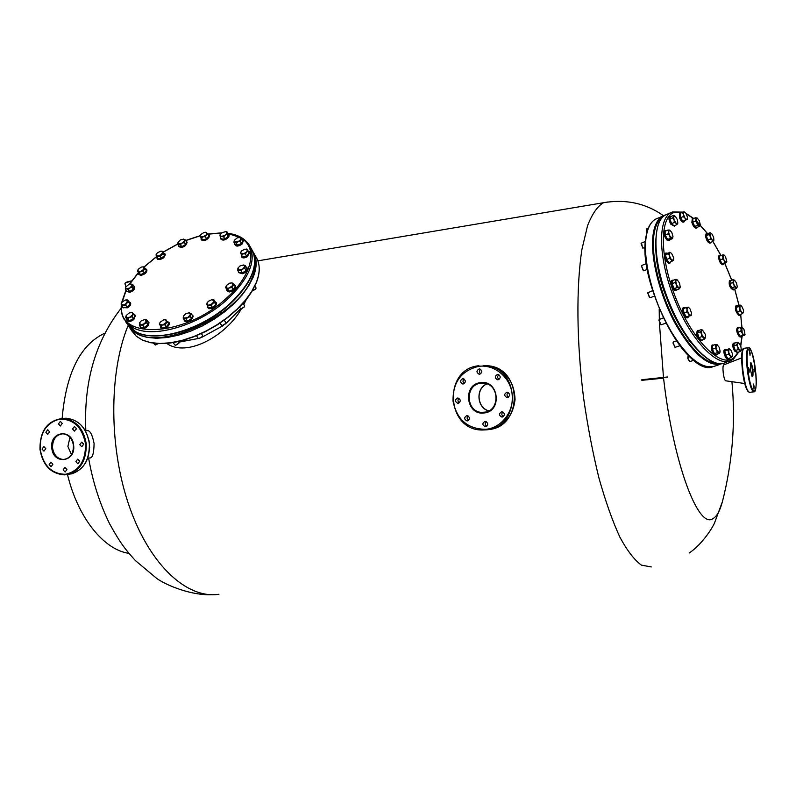 <?xml version="1.0" encoding="UTF-8"?>
<svg xmlns="http://www.w3.org/2000/svg" width="796" height="796" viewBox="0 0 796 796"><rect width="100%" height="100%" fill="white"/><g stroke="black" fill="none" stroke-linecap="round" stroke-linejoin="round"><path stroke-width="1.19" d="M656.65 378.647L662.153 378.09L656.65 378.647M486.953 383.911C475.491 388.617 476.874 407.86 488.913 410.865C476.764 407.92 475.371 388.567 486.893 383.891M128.952 553.359C104.017 549.887 78.048 518.216 67.481 474.525M667.446 376.986L641.785 379.732L641.855 380.319L663.565 378.15C673.197 463.342 698.41 529.619 712.967 518.614C716.828 516.465 719.982 510.803 722.42 501.639L722.887 499.798M659.197 308.888L659.327 319.415M659.426 323.246L663.466 377.284M62.128 418.407C66.108 373.085 80.277 344.708 104.634 333.275M663.565 378.15L641.855 380.319M749.225 369.822L748.489 367.404L748.369 369.851L749.116 372.259L749.225 369.822M750.14 353.006L749.404 350.598L750.041 355.394L750.14 353.006M754.986 369.593L754.27 367.225L754.17 369.623L754.887 371.981L754.986 369.593M754.13 386.408L753.414 384.05L754.021 388.866L754.13 386.408M744.767 383.523L725.713 380.806C724.738 380.428 723.912 377.792 723.236 372.906C722.778 368.439 722.917 365.772 723.654 364.916L723.773 364.866M79.799 444.675L81.769 446.785L83.62 444.238L81.66 442.128L79.799 444.675M83.62 444.825L83.53 443.75M75.869 461.67L77.869 463.779L79.68 461.242L77.69 459.133L75.869 461.67M79.69 461.71L79.6 460.794M63.123 469.899L65.133 472.008L66.914 469.491L64.914 467.381L63.123 469.899M49.143 464.635L51.113 466.725L52.894 464.217L50.924 462.128L49.143 464.635M42.039 449.073L43.969 451.153L45.77 448.645L43.85 446.566L42.039 449.073M45.87 432.258L47.77 434.337L49.611 431.8L47.72 429.731L45.87 432.258M72.545 429.004L74.476 431.094L76.356 428.537L74.436 426.457L72.545 429.004M76.356 429.084L76.297 428.188M58.466 423.91L60.367 425.989L62.237 423.442L60.347 421.373L58.466 423.91M71.441 454.596L67.889 446.457L69.978 437.283L67.889 446.457L71.441 454.596M89.033 440.636L89.64 447.83L89.033 440.636M485.003 421.412C482.107 423.283 482.187 425.044 485.262 426.686L485.59 426.676C488.485 424.825 488.406 423.064 485.361 421.402L485.003 421.412M486.794 426.178C484.953 424.855 484.764 423.333 486.227 421.611M466.784 415.661C463.929 417.512 463.998 419.253 467.013 420.905L467.371 420.885C470.227 419.064 470.157 417.313 467.162 415.651L466.784 415.661M468.565 420.387C466.824 419.064 466.665 417.562 468.078 415.89M457.591 398.03C454.765 399.831 454.815 401.572 457.73 403.254L458.168 403.244C460.993 401.463 460.954 399.731 458.058 398.03L457.591 398.03M459.312 402.776C457.65 401.403 457.541 399.91 458.984 398.308M462.655 378.747C459.849 380.498 459.869 382.239 462.695 383.97L463.232 383.97C466.038 382.239 466.028 380.498 463.222 378.747L462.655 378.747M464.297 383.563C462.655 382.12 462.595 380.617 464.108 379.055M479.102 368.946C476.297 370.677 476.287 372.419 479.083 374.18L479.69 374.19C482.505 372.478 482.515 370.737 479.739 368.956L479.102 368.946M480.685 373.831C478.993 372.339 478.953 370.817 480.575 369.245M497.46 374.478C494.615 376.219 494.615 377.971 497.46 379.742L498.057 379.742C500.903 378.02 500.913 376.269 498.087 374.478L497.46 374.478M499.032 379.403C497.241 377.901 497.192 376.349 498.873 374.737M501.669 411.771C498.754 413.612 498.823 415.373 501.878 417.054L502.266 417.044C505.171 415.223 505.112 413.452 502.087 411.761L501.669 411.771M503.41 416.606C501.5 415.243 501.331 413.691 502.893 411.95M506.873 392.259C503.977 394.05 504.007 395.811 506.962 397.542L507.47 397.542C510.355 395.771 510.335 394.01 507.41 392.249L506.873 392.259M508.515 397.164C506.634 395.721 506.525 394.159 508.176 392.468M488.794 410.925C476.784 407.99 475.371 388.488 486.814 383.871M245.984 299.793L243.656 304.251L245.984 299.793M240.641 308.768L225.447 323.952L240.641 308.768M223.338 325.534L202.075 337.166L223.338 325.534M172.941 342.588L175.279 345.355L178.911 343.166L178.931 342.161L198.473 338.479L178.881 342.081M217.01 314.39L218.611 313.266M192.851 327.683L194.105 327.146M662.66 286.252L664.63 292.261M656.402 258.959L657.158 263.784M673.705 314.33L676.441 319.783M688.212 339.156L690.669 342.469M166.692 343.375C187.08 358.061 226.681 335.186 241.357 308.828L244.402 306.898M243.845 304.57L246.402 299.266M87.749 458.188L89.819 457.969C92.475 458.178 93.898 453.362 94.087 443.511C92.436 435.233 90.336 430.935 87.779 430.606L87.182 430.656M161.538 251.168L162.812 251.387L163.2 253.606L160.046 256.292L156.523 256.74L144.036 267.118M138.434 272.839L129.847 283.903M126.136 290.421L122.216 301.873M121.768 305.644C116.833 339.922 184.443 337.196 225.716 298.868C251.864 276.083 258.212 248.899 241.924 238.621M239.914 237.387L228.114 233.626M221.358 233.099L208.025 234.163M200.194 235.825L185.727 240.581M177.797 244.074L163.289 252.153M133.698 313.714L131.967 316.808L129.668 317.315L127.947 318.689L126.514 317.644L126.236 315.495L129.111 313.017L131.629 312.5L133.698 313.714L135.041 315.753L133.32 318.838L129.29 320.718L127.012 319.504L125.659 317.475L126.067 315.853M131.549 312.49L132.265 312.679L132.554 314.828L129.668 317.315L125.659 317.475M131.967 316.808L133.32 318.838M127.947 318.689L129.29 320.718M126.992 320.29L127.28 320.728C128.703 322.052 130.892 321.644 133.847 319.485L135.429 315.544M134.156 314.41L135.141 315.107L133.479 318.927C130.524 321.077 128.335 321.494 126.912 320.171L126.743 319.106M146.762 319.972L146.593 322.728L144.494 323.654L142.962 325.455L140.952 325.007L139.469 322.967L141.22 320.868L144.753 319.524L146.762 319.972L148.106 322.022L147.947 324.778L144.315 327.514L140.862 327.474L139.509 325.425L139.419 323.086M153.459 343.185L155.17 344.966L158.225 343.593M155.489 344.976L158.304 343.593M146.593 322.728L147.947 324.778M142.962 325.455L144.315 327.514M144.753 319.524L146.394 320.907L144.494 323.654L139.509 325.425M167.468 321.674L164.842 324.848L162.513 325.007L160.752 326.042L159.558 323.465L160.324 322.042L163.668 319.873L165.329 319.694L168.792 323.753L166.185 326.917L162.095 328.111L159.299 324.062L159.558 323.345M165.17 319.674L166.444 320.251L165.876 322.818L162.513 325.007L159.299 324.062M175.608 345.365L178.821 343.345M164.842 324.848L166.185 326.917M160.752 326.042L162.095 328.111M197.955 338.011L198.871 338.569L202.502 336.429L202.463 335.265M188.931 312.699L191.249 313.654L190.115 316.748L187.806 317.435L186.055 318.997L183.428 317.405L183.538 315.962M184.324 318.131L183.16 318.151L183.498 316.042L186.055 313.495L189.518 312.788L190.403 314.758L187.806 317.435L184.324 318.131M199.199 338.579L202.413 336.608M183.16 318.151L184.473 320.241L187.368 321.096L191.418 318.838L192.552 315.743L191.249 313.654M190.115 316.748L191.418 318.838M186.055 318.997L187.368 321.096M219.925 323.176L221.994 325.654L225.656 323.564L225.656 322.45M212.393 299.684L213.975 299.933L214.522 302.45L212.592 303.465L211.199 305.385L207.517 304.958L206.93 303.057M209 305.137L207.338 305.793L206.801 304.092L208.204 301.366L211.786 299.694L213.975 300.739L212.592 303.465L209 305.137M222.333 325.673L225.547 323.783M207.338 305.793L208.622 307.903L212.482 307.485L215.796 304.55L213.975 299.933M214.522 302.45L215.796 304.55M211.199 305.385L212.482 307.485M239.337 307.236L241.089 308.818L244.471 306.759L244.481 305.664M231.934 287.495L227.775 288.212L225.656 287.545L226.91 289.654L229.019 291.197L233.178 289.615L235.218 286.49L233.974 284.371L231.934 287.495L233.178 289.615M232.104 282.869L232.691 285.485L227.765 289.087L226.442 287.863L226.422 285.535L229.517 283.187L232.104 282.869L233.974 284.371M229.019 291.197L227.765 289.087M225.656 287.545L226.183 285.943M252.252 290.848L255.934 288.839L255.954 287.794M252.581 290.868L255.824 289.057M244.889 268.391L237.795 270.511L239.019 272.62L242.322 272.968L246.103 270.501L246.571 267.705L245.357 265.595L244.889 268.391L246.103 270.501M243.437 264.978L244.86 266.541L241.098 270.849L239.188 270.232L237.954 268.083L239.904 266.033L243.437 264.978L245.357 265.595M242.322 272.968L241.098 270.849M237.795 270.511L237.904 268.202M248.233 251.178L241.457 254.939L242.661 257.038L246.611 256.193L249.427 253.287L247.108 249.138L249.427 253.287M246.571 252.183L245.407 254.083L240.342 252.889L241.506 250.989L244.879 249.118L247.417 249.705L246.571 252.183M246.611 256.193L245.407 254.083M241.457 254.939L240.511 252.501M246.233 249.039L247.108 249.138M239.795 237.367L240.84 239.447L236.382 243.198L237.576 245.287L241.546 243.427L243.019 240.541L241.835 238.452L240.352 241.337L233.905 242.173L235.099 244.253L237.576 245.287M241.546 243.427L240.352 241.337M236.382 243.198L234.89 242.243L234.402 240.283L237.118 237.924L239.984 237.397L241.835 238.452M233.905 242.173L234.313 240.462M220.223 236.999L220.124 234.641L221.666 232.86L225.746 231.576L226.81 232.681L226.363 233.915L223.656 236.89L224.85 238.959L228.263 236.412L228.233 233.984L227.049 231.915L227.069 234.342L220.223 236.999L221.427 239.059L224.85 238.959M228.263 236.412L227.069 234.342M223.656 236.89L221.686 236.502L219.965 235.337L220.094 234.701M225.527 231.546L227.049 231.915M205.965 232.233L207 233.626L205.378 236.74L206.582 238.79L208.97 235.954L207.766 233.905L201.497 237.934L202.711 239.974L206.582 238.79M201.497 237.934L200.035 236.283L200.98 234.422L204.104 232.422L205.995 232.243L207.766 233.905M200.035 236.283L202.711 239.974M205.378 236.74L200.512 236.671L200.294 235.586M183.408 239.089L184.543 239.735L184.234 242.611L185.458 244.641L186.533 241.924L185.309 239.885L180.463 244.7L181.697 246.73L185.458 244.641M180.463 244.7L177.777 244.044L178.065 242.253L180.483 239.855L183.617 239.118L185.309 239.885M177.777 244.044L179.01 246.073L181.697 246.73M184.234 242.611L178.861 243.934L178.065 242.253M160.046 256.292L161.309 258.312L157.777 258.76L156.175 254.392L157.459 252.75L160.782 251.178L162.125 251.307L162.742 252.063L161.359 254.521L158.016 256.093L156.066 255.198L156.125 254.541M161.309 258.312L164.454 255.625L162.812 251.387M163.2 253.606L164.454 255.625M145.171 268.212L143.081 271.137L140.862 271.456L139.191 272.64L138.026 271.506L138.176 269.337L141.161 267.138L143.31 266.809L146.454 270.232L144.365 273.147L140.484 274.65L137.409 271.227L137.778 270.053M143.38 266.809L143.996 267.088L143.857 269.247L140.862 271.456L137.409 271.227M143.081 271.137L144.365 273.147M139.191 272.64L140.484 274.65M132.723 284.441L132.017 287.177L129.887 287.943L128.315 289.565L126.544 288.948L125.479 287.187L129.36 284.023L132.723 284.441L134.026 286.46L133.33 289.197L129.629 291.575L126.644 291.207L125.33 289.197L125.499 287.127M132.017 287.177L133.33 289.197M128.315 289.565L129.629 291.575M130.952 283.834L132.096 285.386L129.887 287.943L125.33 289.197M125.668 305.087L121.888 305.873L121.191 304.37L122.266 301.823L125.629 299.963L127.927 300.629L129.957 304.162L127.798 299.993L125.668 305.087L127.002 307.107L129.957 304.162M121.888 305.873L123.221 307.893L127.002 307.107M126.644 299.873L127.798 299.993M128.624 302.142L123.489 305.047L121.191 304.37L121.211 303.395M140.404 327.435L140.683 327.872C142.872 329.375 145.489 328.529 148.554 325.345L148.951 322.639M147.777 321.514L148.663 322.211L148.185 324.778C145.121 327.972 142.494 328.808 140.315 327.305L140.126 326.36M160.573 327.634L160.852 328.061C164.026 329.594 166.891 328.32 169.439 324.241L169.22 322.848M167.379 321.554L168.941 322.41L169.08 323.664C166.523 327.753 163.658 329.027 160.484 327.494L160.454 325.863M184.563 320.967L184.612 321.077C188.97 322.43 191.826 320.788 193.189 316.161L192.99 315.843M191.955 314.788L192.831 315.594C191.468 320.221 188.612 321.853 184.254 320.509L184.075 319.594M207.746 307.564L208.751 308.679C213.477 308.788 216.084 306.928 216.582 303.107L216.492 302.968M215.029 301.684L216.233 302.53C215.736 306.351 213.129 308.201 208.393 308.102L207.557 306.142M226.87 290.61L229.218 291.993C233.576 291.097 235.735 289.197 235.686 286.281L235.596 286.142M234.273 284.878L235.347 285.704C235.397 288.61 233.238 290.51 228.87 291.416L226.79 290.46L226.681 289.266M238.631 272.63L242.631 273.744C246.133 272.322 247.715 270.55 247.377 268.431L247.297 268.292M246.233 267.128L247.049 267.854C247.377 269.963 245.795 271.735 242.292 273.157L238.551 272.491L238.412 271.575M241.367 256.551L241.616 256.989C242.571 258.222 244.372 258.202 247.019 256.909L249.944 252.322M248.153 250.979L249.685 251.874L246.69 256.332C244.044 257.625 242.243 257.645 241.287 256.411L241.377 254.79M234.999 244.77L235.248 245.218C236.71 246.651 238.969 246.262 242.044 244.074L243.457 240.621M242.422 239.477L243.208 240.173L241.715 243.496C238.641 245.685 236.382 246.073 234.919 244.641L234.81 243.735M220.82 238.88L221.079 239.317C223.218 240.82 225.795 240.034 228.83 236.979L229.168 234.75M228.004 233.586L228.92 234.303L228.502 236.402C225.467 239.467 222.89 240.253 220.751 238.75L220.661 237.745M201.149 239.496L201.408 239.944C204.403 241.347 207.119 240.173 209.567 236.432L209.398 235.357M207.915 234.143L209.139 234.91L209.239 235.865C206.791 239.606 204.065 240.78 201.08 239.377L201.08 238.054M179.09 246.78L179.11 246.83C183.11 247.944 185.786 246.452 187.12 242.332L187.02 242.163M186.055 241.138L186.791 241.775C185.448 245.884 182.772 247.387 178.772 246.272L178.642 245.466M157.011 258.511L157.906 259.506C162.255 259.476 164.702 257.755 165.25 254.332L165.19 254.222M163.867 253.078L164.911 253.775C164.364 257.198 161.906 258.919 157.558 258.949L156.862 257.287M138.653 274.222L140.693 275.406C144.852 274.471 146.922 272.65 146.912 269.934L146.842 269.824M145.459 268.68L146.564 269.376C146.573 272.093 144.494 273.923 140.335 274.859L138.574 274.113L138.494 272.928M126.395 291.386L129.937 292.321C133.469 290.839 135.061 289.048 134.723 286.968L134.643 286.858M133.609 285.814L134.365 286.411C134.703 288.5 133.111 290.281 129.579 291.774L126.315 291.266L126.156 290.46M122.196 307.564L127.43 307.813C130.037 306.161 131.101 304.57 130.614 303.027L130.534 302.918M128.942 301.734L130.245 302.48C130.733 304.012 129.668 305.604 127.061 307.256L122.116 307.445L122.037 306.102M687.455 219.039L687.038 219.567L685.008 218.154L683.396 214.243L684.102 211.656L679.724 213.497L683.834 211.776L685.863 213.199L687.465 217.089L687.455 219.039L685.645 220.164L685.008 218.154L683.217 216.611L683.396 214.243L682.431 212.363L673.794 212.622C659.028 217.995 659.775 259.645 676.839 300.689C693.714 341.852 720.947 368.16 733.653 357.971L738.31 352.14L737.852 352.658L735.275 350.708C733.395 346.986 733.007 344.409 734.131 342.976L734.967 343.036M740.598 345.643L741.872 336.997M741.942 327.265L740.658 314.609M738.957 305.375L734.668 289.057M731.683 280.162L724.728 263.227M720.947 255.496L712.689 241.168M707.375 233.507L696.311 221.009M693.216 218.353L686.271 213.865M674.928 282.58L676.341 279.804L677.326 279.943L679.535 283.077L680.242 287.018L674.053 288.411L676.54 289.943L679.376 288.849L674.928 282.58L672.103 283.684L674.053 288.411M676.889 287.306L675.476 279.406L677.187 279.874M652.601 290.639L647.775 292.829L649.815 297.784L654.421 296.192M647.725 293.008L649.526 297.624M675.476 279.406L672.65 280.51L672.103 283.684M680.142 287.416L679.376 288.849M677.147 289.704L676.67 290.271C674.361 291.814 670.003 281.237 672.511 280.192L673.436 280.202M672.511 280.192L671.734 280.49C669.227 281.545 673.585 292.112 675.894 290.57L676.481 290.341M659.396 319.395L658.969 319.873L660.969 324.828L665.963 323.166M658.869 320.161L660.71 324.688M691.416 314.818L690.809 315.455L688.6 313.684L686.271 307.555L688.351 307.186L690.052 308.918L691.525 313.067L691.416 314.818L689.227 315.893L688.6 313.684L686.769 311.923L687.207 307.853L688.242 307.127M686.271 307.555L683.426 308.619L683.923 312.987L686.381 316.947L691.177 315.475M689.227 315.893L686.381 316.947M686.769 311.923L683.923 312.987M673.585 341.902L673.058 343.185L675.117 347.315L680.053 345.723M673.117 342.519L674.869 347.175M701.754 336.638L701.425 329.574L698.59 330.609L697.475 332.857L698.908 337.663L701.455 340.2L704.291 339.176L703.634 337.693L701.754 336.638L698.908 337.663M705.505 337.683L703.634 337.693L700.321 331.823L702.51 330.071L705.276 334.29L705.505 337.683L704.291 339.176M697.475 332.857L700.321 331.823M701.425 329.574L702.619 330.111M688.331 356.2L687.963 358.489L689.824 361.553L693.903 360.299M687.873 356.797L687.843 358.618L689.585 361.424M717.305 352.648L715.315 344.509L712.49 345.514L712.37 349.205L714.47 353.643L716.679 354.369L719.504 353.374L717.305 352.648L714.47 353.643M715.315 344.509L717.067 344.688L719.156 347.265L720.151 351.315L719.007 352.807L715.196 348.21L717.216 344.767M712.37 349.205L715.196 348.21M719.942 352.369L719.504 353.374M732.449 356.618L730.25 355.772L727.604 349.782L724.808 350.767L725.663 355.265L728.051 358.638L730.857 357.663L730.25 355.772L728.459 354.28L729.146 348.688L724.808 350.767M725.663 355.265L728.459 354.28M727.604 349.782L729.653 348.976L730.927 350.17L732.549 354.101L732.529 356.459L730.857 357.663M736.459 344.966L737.385 343.404L738.867 343.006L740.827 346.22L741.305 349.852L739.832 350.28L736.459 344.966L733.693 345.942L735.325 350.519L737.633 352.379L740.389 351.414L739.832 350.28L738.091 349.553L737.126 342.27L734.37 343.245L733.693 345.942M735.325 350.519L738.091 349.553M737.126 342.27L738.529 342.777M741.225 350.101L740.389 351.414M740.439 327.385L742.19 327.325L743.962 329.345L745.016 334.589L744.35 335.096L743.374 334.499L740.698 331.226L737.972 332.201L740.101 336.191L744.698 335.375L742.827 335.225L740.439 327.385L737.723 328.37L737.972 332.201M740.101 336.191L742.827 335.225M740.698 331.226L742.26 327.355M744.917 334.778L744.698 335.375M738.797 306.48L740.688 305.356L741.723 306.221L743.414 309.853L743.504 312.599L742.638 312.967L739.912 310.878L737.215 311.863L739.514 314.748L742.21 313.763L738.797 306.48L736.111 307.475L737.215 311.863M743.524 312.53L742.21 313.763M739.912 310.878L740.021 304.997L737.315 305.982L736.111 307.475M740.001 304.987L740.648 305.326M732.559 282.6L734.569 280.182L736.539 283.058L737.245 286.689L736.827 287.565L734.35 286.948L731.683 287.963L733.832 289.366L736.499 288.361L732.559 282.6L729.892 283.615L731.683 287.963M737.136 287.167L736.499 288.361M734.35 286.948L732.927 279.685L730.27 280.699L729.892 283.615M732.927 279.685L734.4 280.083M722.649 259.038L722.957 256.839L722.131 255.098L723.853 254.8L725.504 256.511L726.828 261.794L722.201 263.784L726.579 262.481L722.649 259.038L719.982 260.073L722.201 263.784M722.131 255.098L719.475 256.143L719.982 260.073M724.867 262.75L722.957 256.839L723.773 254.76M712.738 241.556L712.131 240.044L710.38 238.989L710.281 236.541L709.037 234.561L710.888 233.099L711.793 233.775L713.634 237.258L713.883 240.233L712.738 241.556L710.072 242.621L707.724 240.054L706.38 235.636L707.395 233.795L710.052 232.711L710.928 233.119M710.38 238.989L707.724 240.054M709.037 234.561L706.38 235.636M713.873 240.243L712.131 240.044L710.281 236.541L710.052 232.711M695.415 220.999L696.062 219.129L695.565 217.736L697.216 218.024L699.296 220.691L700.231 224.472L699.087 225.586L697.435 225.308L694.759 226.402L696.918 227.427L699.594 226.333L695.415 220.999L692.739 222.104L694.759 226.402M695.565 217.736L692.898 218.85L692.739 222.104M700.092 225.228L699.594 226.333M697.435 225.308L696.062 219.129L697.216 218.024M679.724 213.497L680.51 217.746L682.938 221.288L685.645 220.164M683.217 216.611L680.51 217.746M676.809 224.691L676.152 223.348L674.321 222.492L674.073 219.925L672.67 217.855L673.675 216.393L675.346 216.303L677.416 219.716L677.824 223.218L676.809 224.691L674.073 225.825L671.575 223.636L669.933 218.999L670.789 216.582L673.525 215.437L674.769 215.905M646.859 228.81L646.969 232.104M646.442 229.427L646.909 232.333M674.321 222.492L671.575 223.636M672.67 217.855L669.933 218.999M677.824 223.218L676.152 223.348L674.073 219.925L673.525 215.437M641.506 243.049L642.571 247.934L645.158 247.745L644.253 248.76M641.059 243.685L642.909 248.213M667.993 233.895L668.521 231.736L667.874 230.054L669.675 230.084L671.784 232.412L672.998 236.462L671.973 238.163L667.526 239.327L669.695 239.755L672.471 238.621L667.993 233.895L665.217 235.039L667.526 239.327M670.302 238.183L668.521 231.736L669.824 230.144M667.874 230.054L665.098 231.208L665.217 235.039M672.819 237.686L672.471 238.621M641.904 265.396L641.496 265.874L643.556 270.779L647.317 269.476M672.023 261.546L671.317 259.705L669.406 258.342L669.446 255.755L668.292 253.665L670.441 252.561L671.685 253.576L673.545 257.506L673.625 260.103L669.207 262.66L666.6 259.466L665.486 254.8L666.988 253.347L670.282 252.461M673.575 260.232L671.317 259.705L669.446 255.755L669.784 252.213M641.447 266.043L643.248 270.61M669.406 258.342L666.6 259.466M668.292 253.665L665.486 254.8M683.247 307.754L682.48 308.639C682.55 313.793 684.102 316.898 687.127 317.932L687.724 317.713M688.59 316.44L687.913 317.644C684.888 316.599 683.336 313.505 683.257 308.35L683.844 307.535L685.326 307.903M697.435 330.579L696.52 332.967C697.366 337.812 698.938 340.399 701.216 340.728L701.813 340.509M702.52 339.812L701.992 340.449C699.714 340.111 698.152 337.524 697.296 332.678L698.032 330.36L699.037 330.449M712.052 345.165L711.445 349.434C712.669 353.364 714.102 355.295 715.733 355.215L716.34 355.006M717.057 354.24L716.509 354.936C714.878 355.016 713.445 353.086 712.221 349.155L712.649 344.957L713.694 345.086M724.708 349.444L724.539 349.504C723.544 350.399 723.624 352.429 724.778 355.603C726.022 358.339 727.196 359.583 728.32 359.344L728.917 359.125M729.703 358.071L729.086 359.076C727.972 359.314 726.788 358.071 725.554 355.334C724.4 352.16 724.31 350.131 725.305 349.225L726.619 349.573M733.534 343.185L733.375 343.245C732.25 344.678 732.628 347.255 734.519 350.976L737.703 352.708M737.394 327.813L737.245 327.872C736.101 330.051 736.807 332.997 739.375 336.728L741.544 337.176M742.24 336.25L741.693 337.116L740.121 336.459C737.554 332.728 736.847 329.783 737.992 327.604L739.126 327.862M735.962 305.883L735.812 305.943C734.778 309.067 735.793 312.191 738.857 315.325L740.121 315.107M740.768 314.291L739.593 315.057C736.529 311.913 735.514 308.788 736.559 305.664L737.593 305.873M729.604 280.6L729.405 280.68C728.658 284.888 729.912 287.983 733.186 289.963L733.216 289.943M734.33 289.177L733.912 289.694C730.648 287.704 729.395 284.61 730.141 280.401L730.957 280.441M719.196 255.446L718.589 256.173C718.768 260.859 720.201 263.725 722.858 264.779L723.445 264.551M724.131 263.456L723.594 264.491C720.927 263.436 719.504 260.571 719.315 255.884L719.773 255.218L721.007 255.536L712.629 240.909M706.191 233.785L705.485 235.755C706.351 240.312 707.843 242.78 709.952 243.158L710.529 242.919M711.136 242.193L710.679 242.86C708.579 242.481 707.087 240.014 706.211 235.457L706.778 233.546L707.724 233.656M692.321 218.681L691.853 222.333C693.117 226.273 694.56 228.203 696.172 228.144L696.749 227.905M697.336 227.258L696.908 227.845C695.296 227.905 693.853 225.964 692.59 222.034L692.898 218.442L693.764 218.482M679.515 212.512L679.645 218.104C681.008 221.059 682.272 222.392 683.456 222.114L684.043 221.875M684.789 220.522L684.202 221.805C683.018 222.084 681.744 220.751 680.391 217.796L680.102 212.273L681.585 212.711M669.754 216.602L669.585 216.671C668.511 218.054 668.909 220.532 670.759 224.114L674.341 226.124M674.968 225.457L674.51 226.054L671.516 223.795C669.655 220.213 669.267 217.736 670.332 216.363L671.247 216.393M664.7 230.8L664.521 230.88C663.317 233.079 664.073 236.084 666.769 239.904L669.327 240.491M670.043 239.616L669.506 240.412L667.526 239.596C664.829 235.775 664.083 232.76 665.287 230.561L666.391 230.671M665.396 253.247L665.217 253.317C664.013 256.63 665.118 259.954 668.521 263.297L670.013 263.068M670.799 262.033L669.287 262.988C665.884 259.645 664.789 256.322 665.983 253.009L667.277 253.227M128.156 325.395C108.664 372.558 108.833 448.795 129.688 507.46C150.494 566.264 187.647 599.159 218.93 594.274M608.104 201.945L603.527 202.711C597.517 206.174 592.184 213.865 587.528 225.775L581.966 249.248C576.115 286.59 576.543 341.991 583.677 398.607C587.756 426.706 592.841 453.153 598.94 477.978C605.457 501.172 612.403 520.833 619.766 536.932C627.178 550.643 634.402 560.046 641.437 565.15L651.267 566.931M747.951 369.871C751.185 398.07 758.877 396.756 755.394 369.573C752.379 342.399 744.469 341.703 747.951 369.871M744.28 348.25L748.26 347.762C750.419 346.3 752.797 353.573 755.394 369.573C756.996 386.05 755.772 392.348 753.971 391.831C751.474 391.254 749.255 383.961 747.305 369.931C745.981 357.105 746.3 349.713 748.26 347.762L748.638 347.723M748.459 391.801C746.101 389.791 744.091 382.687 742.449 370.498C741.205 358.558 741.474 351.394 743.255 349.006M749.255 392.338C746.16 390.309 743.882 383.025 742.439 370.498C740.748 353.195 742.31 348.001 743.922 348.29C741.932 350.24 741.593 357.623 742.907 370.439C744.857 384.448 747.096 391.741 749.633 392.309L753.633 391.871M752.101 376.418C752.638 375.662 752.717 373.433 752.329 369.732C751.822 365.971 751.205 363.762 750.489 363.115M752.966 369.672C753.245 378.986 752.409 379.015 750.469 369.772C750.2 360.449 751.026 360.419 752.966 369.672M85.54 444.009C82.326 427.412 73.769 419.104 59.889 419.084C46.476 422.557 39.9 432.626 40.178 449.292C43.233 465.65 51.67 473.988 65.481 474.297C79.063 471.063 85.749 460.974 85.54 444.009M40.079 449.302C39.999 430.566 47.66 420.258 63.063 418.407C75.889 419.999 83.62 428.507 86.276 443.929C86.446 462.088 79.182 472.406 64.486 474.874C51.004 473.849 42.865 465.322 40.079 449.312M67.69 474.486C82.316 471.988 89.55 461.71 89.381 443.651C86.724 428.278 79.003 419.8 66.217 418.218L62.944 418.407M73.54 445.412C72.307 438.327 68.745 434.457 62.834 433.81C55.919 434.725 52.486 439.412 52.536 447.859C53.79 455.063 57.441 458.944 63.481 459.481C70.247 458.426 73.6 453.74 73.54 445.412M51.8 447.939C49.511 431.014 72.386 428.188 73.65 445.392C75.879 462.496 52.954 465.003 51.8 447.939M485.888 429.303C501.759 427.76 514.226 411.323 512.176 394.319C510.365 377.274 494.585 364.19 478.814 366.329C461.332 370.568 452.735 382.189 453.033 401.204C456.934 419.81 467.879 429.173 485.888 429.303M488.157 429.591C522.355 427.741 523.151 369.463 488.993 365.852L486.993 365.871C521.261 369.503 520.465 428.009 486.157 429.86L482.356 430.009C446.029 430.576 442.755 368.757 478.933 365.742C442.705 368.767 445.969 430.566 482.356 430.009M489.003 429.492C504.266 426.149 512.952 416.218 515.052 399.691C514.365 381.433 505.679 370.15 488.993 365.852L483.192 365.533M484.038 383.214C499.838 384.339 499.968 411.403 484.177 412.348C500.017 411.373 499.888 384.359 484.038 383.214L480.913 383.204C464.695 384.418 465.66 412.129 481.938 412.408L486.077 412M480.645 382.637C498.893 379.652 502.505 411.651 484.048 412.955C465.889 415.701 462.357 384.12 480.645 382.637M478.804 366.08L475.719 366.896M131.121 328.549C150.563 355.404 238.004 318.659 252.441 277.018C255.805 268.69 256.372 261.436 254.143 255.257M252.72 251.267L253.994 253.486C257.148 260.043 256.859 267.993 253.118 277.326L248.581 286.072L242.143 294.968L233.994 303.694L224.392 311.982L213.656 319.514L202.144 326.042L190.254 331.325L178.404 335.206L166.991 337.534L156.414 338.26L147.001 337.385L139.071 334.937L132.833 331.046L128.305 325.584M254.033 287.326C240.651 315.584 192.542 344.628 160.513 343.484M252.71 251.247L256.999 258.809C260.222 265.526 259.964 273.575 256.222 282.958L251.715 291.734L245.317 300.609L237.218 309.326L227.676 317.574L217.01 325.076L205.567 331.554L193.746 336.808L181.946 340.648L170.593 342.947L160.036 343.633L150.623 342.718L142.653 340.24L136.335 336.28L131.887 330.997L136.265 336.201L142.504 340.111L150.434 342.579L159.827 343.484L170.394 342.777L181.777 340.469L193.597 336.618L205.448 331.355L216.92 324.848L227.616 317.325L237.178 309.057L245.287 300.331L251.685 291.435L256.193 282.689C259.904 273.346 260.173 265.386 256.999 258.809L255.854 256.78M663.536 216.363C658.461 219.049 655.247 225.298 653.874 235.119C651.038 256.183 659.655 292.251 674.71 320.917C691.654 351.135 706.957 365.354 720.619 363.593M722.738 363.364L722.36 363.543C709.027 367.802 693.376 354.598 675.406 323.912C659.466 294.709 650.103 256.79 653.068 234.939C654.412 225.358 657.506 219.149 662.362 216.303L665.197 215.139M699.306 363.792C672.282 350.996 639.357 274.103 645.845 238.452M658.083 218.104L655.476 219.208C650.571 222.064 647.427 228.283 646.044 237.855C642.969 259.685 652.252 297.495 668.182 326.599C686.152 357.155 701.863 370.289 715.296 365.991L719.843 364.419M125.39 283.068C125.519 282.411 127.609 281.685 131.648 280.898C127.061 281.734 124.833 282.64 124.972 283.595M131.33 281.346C127.111 282.172 124.992 282.928 124.982 283.605L125.728 286.669M121.35 304.749C120.753 310.251 121.688 315.136 124.146 319.395L132.813 327.484C152.175 339.056 198.343 325.853 226.77 299.913C248.412 279.446 256.222 261.735 250.203 246.78L248.939 244.581M125.39 321.256L126.862 323.465L135.529 331.574C154.902 343.205 200.98 330.071 229.298 304.162C250.869 283.704 258.63 265.983 252.591 250.999L251.446 248.989M672.361 211.995L671.038 212.641C657.098 219.338 658.491 261.217 675.396 301.316C691.495 341.126 718.002 368.13 731.245 360.469L733.255 359.275M668.162 213.855L665.575 214.95C651.536 221.676 652.81 263.496 669.675 303.495C685.734 343.205 712.301 370.1 725.654 362.409L728.758 361.334M257.874 260.849L603.527 202.711C624.213 199.239 642.84 202.672 659.426 213.01L663.506 215.726M88.615 458.098C92.734 481.799 99.749 503.729 109.649 523.877C120.952 544.374 125.858 549.857 135.29 560.493L156.862 578.543C167.19 585.806 191.746 595.557 211.806 594.721M85.839 430.755C83.6 382.16 95.381 341.315 121.181 308.211M689.227 552.981C700.878 545.24 711.156 530.315 714.48 523.081L722.42 501.639C732.499 462.237 735.673 422.248 731.942 381.692M729.604 362.588L729.395 361.175M667.446 376.976L667.516 377.553M752.061 376.458L750.479 369.772L750.429 363.085M723.654 364.916L741.653 357.882M70.874 474.098C83.739 469.978 89.938 459.829 89.48 443.641C86.844 428.288 79.093 419.81 66.217 418.218L63.063 418.407C47.561 420.308 39.86 430.606 39.969 449.322C42.735 465.312 50.904 473.829 64.486 474.874M62.834 433.81C68.655 434.447 72.187 438.317 73.431 445.422C73.471 453.79 70.157 458.476 63.481 459.481L64.983 459.322M485.998 426.586L485.262 426.686M467.72 420.825L467.013 420.905M458.436 403.194L457.73 403.254M463.431 383.931L462.695 383.97M479.859 374.16L479.083 374.18M498.266 379.712L497.46 379.742M502.654 416.965L501.878 417.054M507.778 397.483L506.962 397.542M129.708 327.733L131.887 330.997M712.519 366.926C686.689 376.747 637.596 282.451 645.765 238.183C647.118 228.542 650.352 222.223 655.476 219.208L665.277 215.119M87.779 430.606L85.421 430.795M156.484 256.63L143.917 267.028M138.345 272.69L129.539 283.973M125.967 290.172L121.669 302.52M128.246 325.514C141.947 346.061 196.493 334.927 229.417 304.679M229.427 304.669C250.989 284.381 258.71 266.491 252.591 250.999L250.203 246.78C246.173 239.198 238.72 234.691 227.825 233.278M163.22 252.043L177.787 243.934M185.647 240.462L200.274 235.636M207.836 234.014L221.676 232.85M135.509 315.674L135.141 315.107M178.503 341.494L178.931 342.161M165.329 319.694L165.926 319.703M201.408 333.564L202.542 335.395M196.503 335.713L197.985 338.071M224.263 320.151L225.706 322.529M243.059 303.246L244.531 305.744M254.889 285.943L256.004 287.863M246.382 249.058L246.919 249.108M149.031 322.768L148.663 322.211M169.309 322.977L168.941 322.41M193.139 316.072L192.781 315.495M216.582 303.107L216.233 302.53M235.686 286.281L235.347 285.704M247.377 268.431L247.049 267.854M250.014 252.461L249.685 251.874M243.526 240.75L243.208 240.173M229.238 234.88L228.92 234.303M209.467 235.477L209.139 234.91M187.11 242.302L186.771 241.745M165.25 254.332L164.911 253.775M146.912 269.934L146.564 269.376M134.723 286.968L134.365 286.411M130.614 303.027L130.245 302.48M683.018 212.114L672.511 211.945L665.575 214.95C655.028 216.711 649.765 256.561 666.411 297.207C681.087 338.489 710.122 368.19 722.907 363.324M685.963 213.358L693.605 218.412M696.241 220.721L707.544 233.566M724.798 263.197L731.743 280.132M734.728 289.028L739.036 305.346M740.718 314.45L742.18 332.698M742.041 336.778L740.758 346.041M738.807 351.971L733.405 359.165M663.337 317.912L659.297 319.435M676.51 340.837L673.486 341.932M689.008 355.951L688.232 356.23M745.006 334.599L744.748 335.245M740.688 305.356L740.021 304.997M726.788 261.924L726.589 262.471M710.888 233.099L710.321 232.82M648.272 228.223L646.76 228.85M645.407 241.437L641.407 243.098M670.441 252.561L669.824 252.242M646.352 263.605L641.805 265.436M683.058 307.823L683.844 307.535M697.256 330.648L698.032 330.36M711.873 345.235L712.649 344.957M724.539 349.504L725.305 349.225M733.375 343.245L734.131 342.976M737.245 327.872L737.992 327.604M735.812 305.943L736.559 305.664M733.186 289.963L733.773 289.744M729.435 280.66L730.171 280.381M719.047 255.496L719.773 255.218M706.042 233.845L706.778 233.546M692.162 218.741L692.898 218.442M679.356 212.582L680.102 212.273M669.585 216.671L670.332 216.363M664.521 230.88L665.287 230.561M665.217 253.317L665.983 253.009"/></g></svg>
